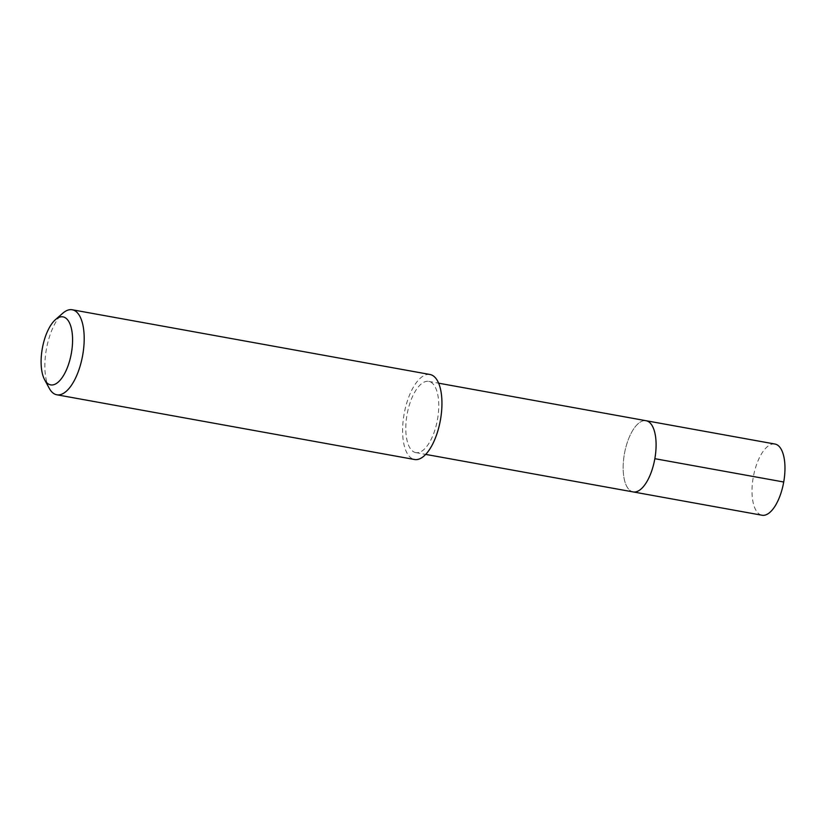 <?xml version="1.0" encoding="UTF-8"?>
<svg xmlns="http://www.w3.org/2000/svg" width="825" height="825" viewBox="0 0 825 825"><rect width="100%" height="100%" fill="white"/><g stroke="black" fill="none" stroke-linecap="round" stroke-linejoin="round"><path stroke-width="0.62" stroke-dasharray="4.12 3.09" d="M774.778 444.005A36.187 15.407 -79.7 0 0 753.328 476.902A36.187 15.407 -79.7 0 0 761.887 515.212M633.177 491.927A36.187 15.407 100.3 0 1 624.432 453.771A36.187 15.407 100.3 0 1 645.903 420.688A36.187 15.407 -79.7 0 0 624.463 453.585A36.187 15.407 -79.7 0 0 633.023 491.896M415.996 452.636A36.187 15.407 100.3 0 1 415.841 452.605A36.187 15.407 100.3 0 1 407.086 414.449A36.187 15.407 100.3 0 1 428.567 381.367A36.187 15.407 100.3 0 1 428.722 381.397A36.187 15.407 100.3 0 1 437.477 419.554A36.187 15.407 100.3 0 1 415.996 452.636M429.784 374.457A43.209 18.398 -79.7 0 0 404.178 413.727A43.209 18.398 -79.7 0 0 414.397 459.473M49.222 388.245A43.209 18.398 100.3 0 1 46.427 348.996A43.209 18.398 100.3 0 1 62.793 313.222M654.854 458.69L783.719 482.006M415.841 452.605L425.731 454.4M428.722 381.397L438.611 383.182"/><path stroke-width="1.24" d="M761.887 515.212A36.187 15.407 -79.7 0 0 762.053 515.243A36.187 15.407 -79.7 0 0 762.207 515.274A36.187 15.407 -79.7 0 0 783.688 482.192A36.187 15.407 -79.7 0 0 774.933 444.036A36.187 15.407 -79.7 0 0 774.778 444.005M633.342 491.958A36.187 15.407 100.3 0 1 633.177 491.927A36.187 15.407 -79.7 0 0 633.342 491.958A36.187 15.407 -79.7 0 0 654.813 458.886A36.187 15.407 -79.7 0 0 646.068 420.719A36.187 15.407 100.3 0 1 654.813 458.886A36.187 15.407 100.3 0 1 633.342 491.958M633.023 491.896A36.187 15.407 -79.7 0 0 633.177 491.927L762.053 515.243M414.397 459.473A43.209 18.398 -79.7 0 0 414.583 459.515A43.209 18.398 -79.7 0 0 414.779 459.546A43.209 18.398 -79.7 0 0 440.416 420.049A43.209 18.398 -79.7 0 0 429.969 374.488A43.209 18.398 -79.7 0 0 429.784 374.457M55.45 319.636L62.793 313.222A43.209 18.398 100.3 0 1 72.033 309.726A43.209 18.398 100.3 0 1 72.218 309.757A43.209 18.398 100.3 0 1 82.665 355.327A43.209 18.398 100.3 0 1 57.028 394.824A43.209 18.398 100.3 0 1 56.832 394.783A43.209 18.398 100.3 0 1 49.222 388.245L44.591 379.655A34.568 14.716 100.3 0 1 42.353 348.263A34.568 14.716 100.3 0 1 55.45 319.636A34.568 14.716 100.3 0 1 62.834 316.841A34.568 14.716 100.3 0 1 71.383 353.141A34.568 14.716 100.3 0 1 50.83 384.914A34.568 14.716 100.3 0 1 44.591 379.655M783.719 482.006L654.854 458.69M438.611 383.182L774.933 444.036M425.731 454.4L633.177 491.927M56.832 394.783L414.583 459.515M72.218 309.757L429.969 374.488"/></g></svg>
